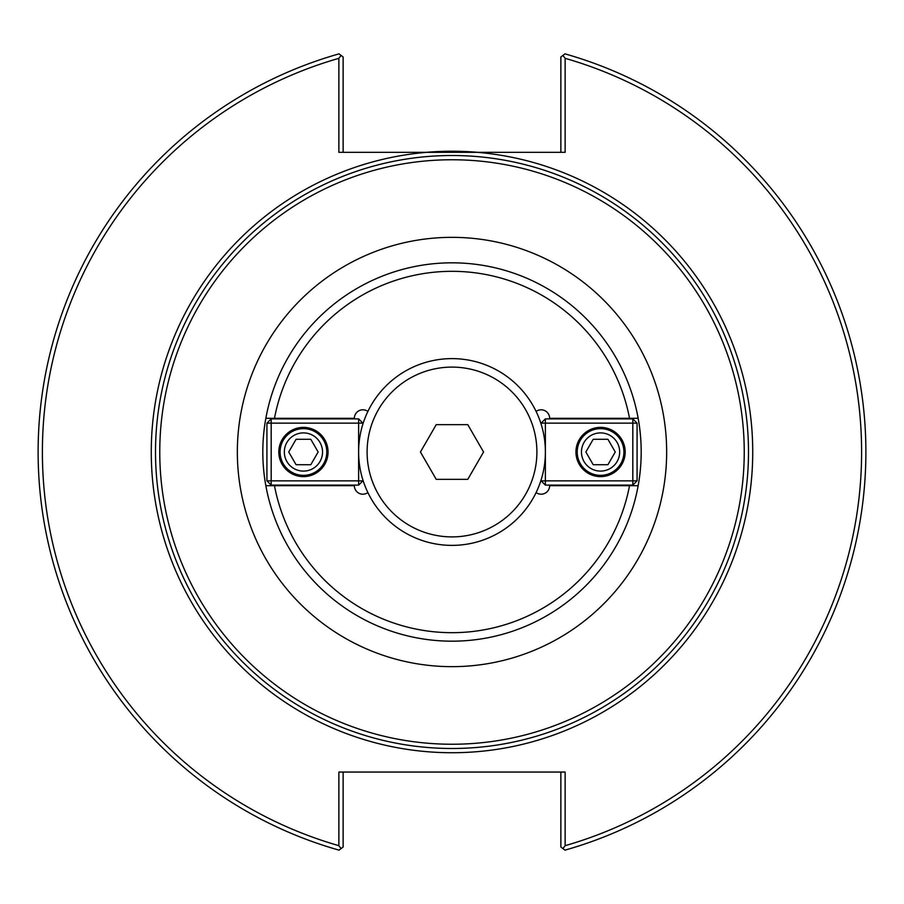 <?xml version="1.0" encoding="UTF-8"?>
<svg xmlns="http://www.w3.org/2000/svg" width="904" height="904" viewBox="0 0 904 904"><rect width="100%" height="100%" fill="white"/><g stroke="black" fill="none" stroke-linecap="round" stroke-linejoin="round"><path stroke-width="1.36" d="M565.124 58.319L562.921 55.415L564.966 53.856A413.851 413.851 0 0 1 564.966 850.144L562.921 848.585L565.124 845.681A409.614 409.614 0 0 0 565.124 58.319L565.124 152.324L338.876 152.324L338.876 58.319A409.614 409.614 0 0 0 338.876 845.681L341.079 848.585L339.034 850.144A413.851 413.851 0 0 1 339.034 53.856L341.079 55.415L338.876 58.319M452 748.489A296.489 296.489 0 0 0 748.489 452A296.489 296.489 0 0 0 452 155.511A296.489 296.489 0 0 0 155.511 452A296.489 296.489 0 0 0 452 748.489M367.883 492.544A8.486 8.486 0 0 1 354.368 485.708L265.844 485.708A189.185 189.185 0 0 1 265.844 418.292L354.368 418.292A8.486 8.486 0 0 1 367.883 411.456M265.844 418.292L274.477 418.292A180.698 180.698 0 0 1 629.523 418.292L638.156 418.292A189.185 189.185 0 0 0 265.844 418.292M536.117 411.456A8.486 8.486 0 0 1 549.632 418.292L638.156 418.292A189.185 189.185 0 0 1 638.156 485.708L629.523 485.708A180.698 180.698 0 0 1 274.477 485.708L265.844 485.708A189.185 189.185 0 0 0 638.156 485.708L549.632 485.708A8.486 8.486 0 0 1 536.117 492.544M452 744.241A292.241 292.241 0 0 0 744.241 452A292.241 292.241 0 0 0 452 159.759A292.241 292.241 0 0 0 159.759 452A292.241 292.241 0 0 0 452 744.241M562.921 55.415L560.875 56.963L560.875 152.324M343.124 152.324L343.124 56.963L341.079 55.415M565.124 845.681L565.124 772.05L338.876 772.05L338.876 845.681M560.875 772.05L560.875 847.037L562.921 848.585M341.079 848.585L343.124 847.037L343.124 772.05M477.606 152.324A300.761 300.761 0 0 0 426.394 152.324M585.86 452L593.216 439.265L607.917 439.265L615.262 452L607.917 464.735L593.216 464.735L585.86 452M581.464 452A19.097 19.097 0 0 1 610.11 435.457A19.097 19.097 0 0 1 610.11 468.543A19.097 19.097 0 0 1 581.464 452M577.215 452A23.346 23.346 0 0 0 600.561 475.346A23.346 23.346 0 0 0 623.907 452A23.346 23.346 0 0 0 600.561 428.654A23.346 23.346 0 0 0 577.215 452M541.134 480.86L545.383 480.86L545.383 485.109L541.134 480.86L541.134 479.832M545.383 418.891L545.383 423.14L541.134 423.14L545.383 418.891L632.823 418.891L637.071 423.14L632.823 423.14L632.823 418.891M632.823 485.109L632.823 480.86L637.071 480.86L632.823 485.109L545.383 485.109M545.383 423.14L632.823 423.14L632.823 480.86L545.383 480.86L545.383 423.14M637.071 480.86L637.071 423.14M541.134 423.14L541.134 424.168M575.95 452A24.623 24.623 0 0 1 600.561 427.377A24.623 24.623 0 0 1 625.184 452A24.623 24.623 0 0 1 600.561 476.623A24.623 24.623 0 0 1 575.95 452M318.14 452L310.784 464.735L296.083 464.735L288.738 452L296.083 439.265L310.784 439.265L318.14 452M322.536 452A19.097 19.097 0 0 1 293.89 468.543A19.097 19.097 0 0 1 293.89 435.457A19.097 19.097 0 0 1 322.536 452M326.785 452A23.346 23.346 0 0 0 303.439 428.654A23.346 23.346 0 0 0 280.093 452A23.346 23.346 0 0 0 303.439 475.346A23.346 23.346 0 0 0 326.785 452M362.866 423.14L358.617 423.14L358.617 418.891L362.866 423.14L362.866 424.168M358.617 485.109L358.617 480.86L362.866 480.86L358.617 485.109L271.177 485.109L266.929 480.86L271.177 480.86L271.177 485.109M271.177 418.891L271.177 423.14L266.929 423.14L271.177 418.891L358.617 418.891M358.617 480.86L271.177 480.86L271.177 423.14L358.617 423.14L358.617 480.86M266.929 423.14L266.929 480.86M362.866 480.86L362.866 479.832M328.05 452A24.623 24.623 0 0 1 303.439 476.623A24.623 24.623 0 0 1 278.816 452A24.623 24.623 0 0 1 303.439 427.377A24.623 24.623 0 0 1 328.05 452M467.786 479.335L436.214 479.335L420.439 452L436.214 424.665L467.786 424.665L483.561 452L467.786 479.335M452 545.383A93.383 93.383 0 0 0 545.383 452A93.383 93.383 0 0 0 452 358.617A93.383 93.383 0 0 0 358.617 452A93.383 93.383 0 0 0 452 545.383M452 536.897A84.897 84.897 0 0 0 536.897 452A84.897 84.897 0 0 0 452 367.103A84.897 84.897 0 0 0 367.103 452A84.897 84.897 0 0 0 452 536.897M426.756 152.324A300.738 300.738 0 0 0 151.262 452A300.738 300.738 0 0 0 443.581 752.614A300.738 300.738 0 0 0 752.264 468.837A300.738 300.738 0 0 0 477.244 152.324M452 666.655A214.655 214.655 0 0 0 666.655 452A214.655 214.655 0 0 0 452 237.345A214.655 214.655 0 0 0 237.345 452A214.655 214.655 0 0 0 452 666.655"/></g></svg>
